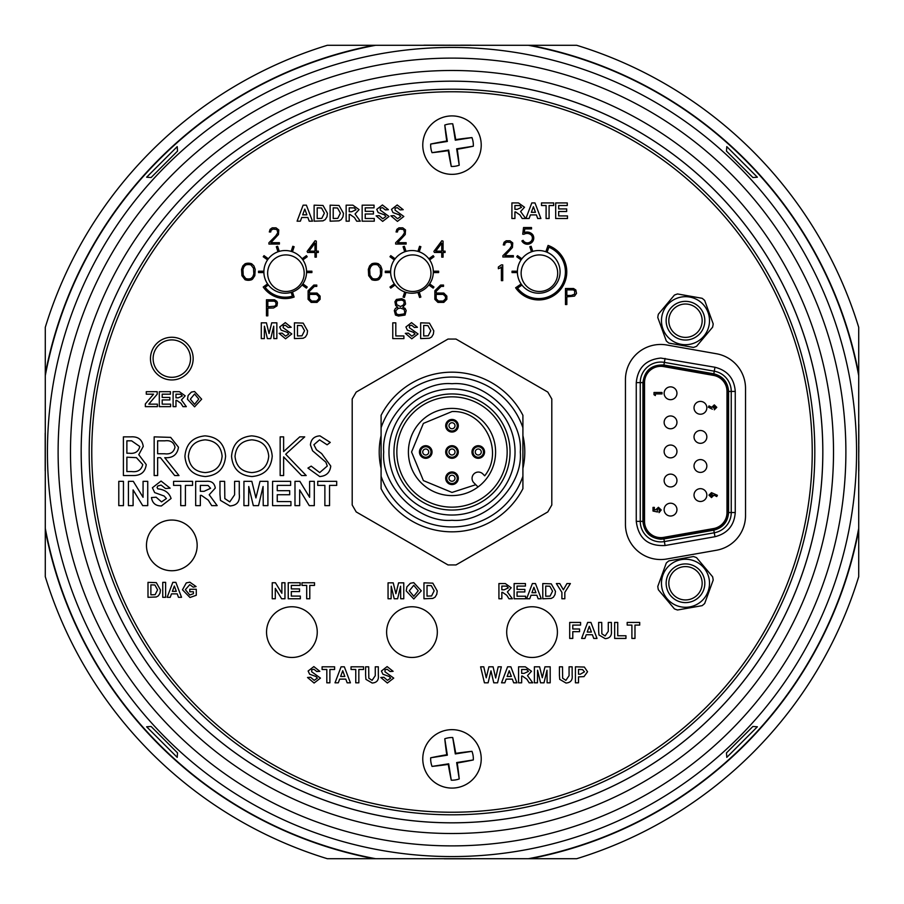 <?xml version="1.0" encoding="UTF-8"?>
<svg xmlns="http://www.w3.org/2000/svg" width="904" height="904" viewBox="0 0 904 904"><rect width="100%" height="100%" fill="white"/><g stroke="black" fill="none" stroke-linecap="round" stroke-linejoin="round"><path stroke-width="1.36" d="M471.052 858.8L444.271 858.8M449.175 858.8L450.587 858.8M457.108 858.8L460.814 858.8M45.2 470.882L45.2 433.118M45.2 455.492L45.2 460.091M45.2 443.423L45.2 447.503M858.8 424.439L858.71 480.634M858.8 443.966L858.8 434.666M858.8 452.226L858.8 446.248M858.8 471.097L858.8 461.029M423.897 45.2L480.634 45.29M444.113 45.2L433.005 45.2M449.966 45.2L448.892 45.2M470.995 45.2L460.724 45.2M726.793 757.36L757.36 726.793L752.896 726.477L726.477 752.896L726.793 757.36M674.384 295.111A27.888 27.888 0 0 1 677.559 293.958L702.08 298.286A27.888 27.888 0 0 1 704.679 300.467L713.188 323.869A27.888 27.888 0 0 1 712.601 327.191L696.588 346.277A27.888 27.888 0 0 1 693.413 347.43L668.881 343.102A27.888 27.888 0 0 1 666.293 340.932L657.784 317.519A27.888 27.888 0 0 1 658.372 314.196L674.384 295.111M677.277 298.128A24.012 24.012 0 0 1 708.058 312.479A24.012 24.012 0 0 1 693.696 343.26A24.012 24.012 0 0 1 662.914 328.909A24.012 24.012 0 0 1 677.277 298.128M692.102 338.876A19.346 19.346 0 0 1 667.31 327.304A19.346 19.346 0 0 1 678.87 302.512A19.346 19.346 0 0 1 703.662 314.083A19.346 19.346 0 0 1 692.102 338.876M679.785 305.021A16.679 16.679 0 0 0 669.819 326.401A16.679 16.679 0 0 0 691.187 336.367A16.679 16.679 0 0 0 701.154 314.987A16.679 16.679 0 0 0 679.785 305.021M677.559 609.997A27.888 27.888 0 0 1 674.384 608.844L658.372 589.77A27.888 27.888 0 0 1 657.784 586.436L666.293 563.034A27.888 27.888 0 0 1 668.892 560.864L693.413 556.536A27.888 27.888 0 0 1 696.588 557.689L712.601 576.763A27.888 27.888 0 0 1 713.188 580.097L704.679 603.499A27.888 27.888 0 0 1 702.092 605.669L677.559 609.997M677.277 605.838A24.012 24.012 0 0 1 662.914 575.057A24.012 24.012 0 0 1 693.696 560.695A24.012 24.012 0 0 1 708.058 591.476A24.012 24.012 0 0 1 677.277 605.838M692.102 565.09A19.346 19.346 0 0 1 703.662 589.883A19.346 19.346 0 0 1 678.87 601.442A19.346 19.346 0 0 1 667.31 576.65A19.346 19.346 0 0 1 692.102 565.09M679.785 598.945A16.679 16.679 0 0 0 701.154 588.967A16.679 16.679 0 0 0 691.187 567.599A16.679 16.679 0 0 0 669.819 577.566A16.679 16.679 0 0 0 679.785 598.945M447.48 730.003A29.222 29.222 0 0 0 423.128 763.394A29.222 29.222 0 0 0 456.52 787.734A29.222 29.222 0 0 0 480.871 754.343A29.222 29.222 0 0 0 447.48 730.003M452.734 737.54A21.334 21.334 0 0 0 444.779 738.783L447.344 755.179L430.688 757.789A21.334 21.334 0 0 0 432.044 766.411L448.7 763.812L451.265 780.197A21.334 21.334 0 0 0 459.221 778.943L456.656 762.558L473.312 759.948A21.334 21.334 0 0 0 471.956 751.326L455.3 753.925L452.734 737.54A45.336 4.735 81.1 0 1 455.729 753.348A45.336 4.735 -8.9 0 1 471.956 751.326M473.312 759.948A45.336 4.735 171.1 0 1 457.243 762.987A45.336 4.735 81.1 0 1 459.221 778.943M451.265 780.197A45.336 4.735 -98.9 0 1 448.271 764.389A45.336 4.735 171.1 0 1 432.044 766.411M430.688 757.789A45.336 4.735 -8.9 0 1 446.757 754.75A45.336 4.735 -98.9 0 1 444.779 738.783M447.344 755.179L446.757 754.75M455.3 753.925L455.729 753.348M456.656 762.558L457.243 762.987M448.7 763.812L448.271 764.389M171.816 339.904A18.701 18.701 0 0 1 190.518 358.606A18.701 18.701 0 0 1 171.816 377.307A18.701 18.701 0 0 1 153.115 358.606A18.701 18.701 0 0 1 171.816 339.904M267.64 273.189A18.283 18.283 0 0 0 285.913 291.472A18.283 18.283 0 0 0 304.196 273.189A18.283 18.283 0 0 0 285.913 254.917A18.283 18.283 0 0 0 267.64 273.189M394.393 273.189A18.283 18.283 0 0 0 412.665 291.472A18.283 18.283 0 0 0 430.948 273.189A18.283 18.283 0 0 0 412.665 254.917A18.283 18.283 0 0 0 394.393 273.189M521.133 273.189A18.283 18.283 0 0 0 539.417 291.472A18.283 18.283 0 0 0 557.689 273.189A18.283 18.283 0 0 0 539.417 254.917A18.283 18.283 0 0 0 521.133 273.189M665.073 545.519L664.372 541.575L714.273 532.772L713.81 530.151L663.909 538.953L664.372 541.575A20.543 20.543 0 0 1 640.258 521.348L642.925 521.348L642.925 382.618L640.258 382.618L640.258 521.348L636.258 521.348L636.258 382.618C637.783 367.781 645.964 359.6 660.801 358.063L714.974 367.25C727.505 370.459 734.263 378.516 735.257 391.421L735.257 512.534C734.274 525.439 727.505 533.507 714.974 536.716L665.073 545.519C648.01 546.344 638.405 538.287 636.258 521.348M644.258 521.348A16.543 16.543 0 0 0 663.683 537.643L713.572 528.829A16.543 16.543 0 0 0 727.245 512.534L727.245 391.421A16.543 16.543 0 0 0 713.572 375.126L663.683 366.323A16.543 16.543 0 0 0 644.258 382.618L644.258 521.348M663.638 537.371A16.272 16.272 0 0 1 644.529 521.348L644.529 382.618A16.272 16.272 0 0 1 663.626 366.583L713.527 375.397A16.272 16.272 0 0 1 726.986 391.421L726.986 512.534A16.272 16.272 0 0 1 713.527 528.569L663.638 537.371M670.542 516.026A6.407 6.407 0 0 0 676.949 509.619A6.407 6.407 0 0 0 670.542 503.212A6.407 6.407 0 0 0 664.135 509.619A6.407 6.407 0 0 0 670.542 516.026M670.542 486.94A6.407 6.407 0 0 0 676.949 480.532A6.407 6.407 0 0 0 670.542 474.125A6.407 6.407 0 0 0 664.135 480.532A6.407 6.407 0 0 0 670.542 486.94M670.542 457.853A6.407 6.407 0 0 0 676.949 451.446A6.407 6.407 0 0 0 670.542 445.039A6.407 6.407 0 0 0 664.135 451.446A6.407 6.407 0 0 0 670.542 457.853M670.542 428.767A6.407 6.407 0 0 0 676.949 422.36A6.407 6.407 0 0 0 670.542 415.953A6.407 6.407 0 0 0 664.135 422.36A6.407 6.407 0 0 0 670.542 428.767M670.542 399.681A6.407 6.407 0 0 0 676.949 393.274A6.407 6.407 0 0 0 670.542 386.867A6.407 6.407 0 0 0 664.135 393.274A6.407 6.407 0 0 0 670.542 399.681M700.43 501.483A6.407 6.407 0 0 0 706.838 495.076A6.407 6.407 0 0 0 700.43 488.668A6.407 6.407 0 0 0 694.023 495.076A6.407 6.407 0 0 0 700.43 501.483M700.43 472.396A6.407 6.407 0 0 0 706.838 465.989A6.407 6.407 0 0 0 700.43 459.582A6.407 6.407 0 0 0 694.023 465.989A6.407 6.407 0 0 0 700.43 472.396M700.43 443.31A6.407 6.407 0 0 0 706.838 436.903A6.407 6.407 0 0 0 700.43 430.496A6.407 6.407 0 0 0 694.023 436.903A6.407 6.407 0 0 0 700.43 443.31M700.43 414.224A6.407 6.407 0 0 0 706.838 407.817A6.407 6.407 0 0 0 700.43 401.41A6.407 6.407 0 0 0 694.023 407.817A6.407 6.407 0 0 0 700.43 414.224M636.258 382.618L640.258 382.618A20.543 20.543 0 0 1 664.372 362.38L714.273 371.194A20.543 20.543 0 0 1 731.246 391.421L731.246 512.534A20.543 20.543 0 0 1 714.273 532.772L714.974 536.716M716.782 407.342L714.296 404.89L716.782 407.342L714.284 409.817L716.782 407.342M712.363 409.218L708.374 407.184L709.019 405.907L711.753 407.308L714.296 404.89M658.44 507.291L655.784 509.72L658.44 507.291L661.219 509.969L659.061 512.624L661.219 509.969M659.784 509.89L659.061 510.986L659.784 509.89L658.485 508.726L657.219 509.833L657.457 511.98L653.016 511.042L653.016 507.393L654.349 507.393L654.349 509.901L655.784 509.72M708.973 495.121L711.471 497.573L708.973 495.121L711.482 492.646L717.392 495.29L716.748 496.556L714.002 495.166L711.471 497.573M655.343 393.929L655.343 395.568L654.01 394.709L654.01 392.494L662.022 392.494L662.022 393.929L655.343 393.929M659.061 512.624L659.061 510.986M714.216 406.337L715.346 407.376L714.216 408.382L713.086 407.376L713.866 406.371M711.538 496.138L710.408 495.098L711.55 494.081L712.668 495.098L711.538 496.138M714.216 408.382L713.086 407.376M711.55 494.081L712.668 495.098M383.714 452C380.776 418.077 418.066 380.776 452 383.714C485.923 380.776 523.224 418.066 520.286 452C523.224 485.923 485.934 523.224 452 520.286C418.077 523.224 380.776 485.934 383.714 452M478.046 486.962L473.911 482.826A6.305 6.305 0 0 1 473.911 473.911A6.305 6.305 0 0 1 482.826 473.911L484.702 475.798C504.658 451.039 483.753 409.987 452 411.557L423.4 423.4L411.557 452L423.4 480.6L452 492.443L475.798 484.702M422.292 457.277A6.305 6.305 0 0 0 431.016 455.446A6.305 6.305 0 0 0 429.185 446.723A6.305 6.305 0 0 0 420.462 448.553A6.305 6.305 0 0 0 422.292 457.277M457.277 481.708A6.305 6.305 0 0 0 455.446 472.984A6.305 6.305 0 0 0 446.723 474.815A6.305 6.305 0 0 0 448.553 483.538A6.305 6.305 0 0 0 457.277 481.708M481.708 446.723A6.305 6.305 0 0 0 472.984 448.553A6.305 6.305 0 0 0 474.815 457.277A6.305 6.305 0 0 0 483.538 455.446A6.305 6.305 0 0 0 481.708 446.723M446.723 422.292A6.305 6.305 0 0 0 448.553 431.016A6.305 6.305 0 0 0 457.277 429.185A6.305 6.305 0 0 0 455.446 420.462A6.305 6.305 0 0 0 446.723 422.292M446.723 448.553A6.305 6.305 0 0 0 448.553 457.277A6.305 6.305 0 0 0 457.277 455.446A6.305 6.305 0 0 0 455.446 446.723A6.305 6.305 0 0 0 446.723 448.553M388.969 452A63.031 63.031 0 0 1 452 388.969A63.031 63.031 0 0 1 515.031 452A63.031 63.031 0 0 1 452 515.031A63.031 63.031 0 0 1 388.969 452M393.952 452A58.048 58.048 0 0 1 452 393.952A58.048 58.048 0 0 1 510.048 452A58.048 58.048 0 0 1 452 510.048A58.048 58.048 0 0 1 393.952 452M396.845 452A55.155 55.155 0 0 1 452 396.845A55.155 55.155 0 0 1 507.155 452A55.155 55.155 0 0 1 452 507.155A55.155 55.155 0 0 1 396.845 452M495.595 452A43.595 43.595 0 0 1 452 495.595A43.595 43.595 0 0 1 408.405 452A43.595 43.595 0 0 1 452 408.405A43.595 43.595 0 0 1 495.595 452M420.484 452A5.255 5.255 0 0 1 425.739 446.745A5.255 5.255 0 0 1 430.993 452A5.255 5.255 0 0 1 425.739 457.254A5.255 5.255 0 0 1 420.484 452M446.745 478.261A5.255 5.255 0 0 1 452 473.007A5.255 5.255 0 0 1 457.254 478.261A5.255 5.255 0 0 1 452 483.516A5.255 5.255 0 0 1 446.745 478.261M473.007 452A5.255 5.255 0 0 1 478.261 446.745A5.255 5.255 0 0 1 483.516 452A5.255 5.255 0 0 1 478.261 457.254A5.255 5.255 0 0 1 473.007 452M446.745 425.739A5.255 5.255 0 0 1 452 420.484A5.255 5.255 0 0 1 457.254 425.739A5.255 5.255 0 0 1 452 430.993A5.255 5.255 0 0 1 446.745 425.739M446.745 452A5.255 5.255 0 0 1 452 446.745A5.255 5.255 0 0 1 457.254 452A5.255 5.255 0 0 1 452 457.254A5.255 5.255 0 0 1 446.745 452M422.733 452A3.006 3.006 0 0 1 425.739 448.994A3.006 3.006 0 0 1 428.733 452A3.006 3.006 0 0 1 425.739 455.006A3.006 3.006 0 0 1 422.733 452M448.994 478.261A3.006 3.006 0 0 1 452 475.267A3.006 3.006 0 0 1 455.006 478.261A3.006 3.006 0 0 1 452 481.267A3.006 3.006 0 0 1 448.994 478.261M475.267 452A3.006 3.006 0 0 1 478.261 448.994A3.006 3.006 0 0 1 481.267 452A3.006 3.006 0 0 1 478.261 455.006A3.006 3.006 0 0 1 475.267 452M448.994 425.739A3.006 3.006 0 0 1 452 422.733A3.006 3.006 0 0 1 455.006 425.739A3.006 3.006 0 0 1 452 428.733A3.006 3.006 0 0 1 448.994 425.739M448.994 452A3.006 3.006 0 0 1 452 448.994A3.006 3.006 0 0 1 455.006 452A3.006 3.006 0 0 1 452 455.006A3.006 3.006 0 0 1 448.994 452M522.907 488.691L522.907 476.284A74.953 74.953 0 0 1 381.092 476.284L381.092 488.691A79.846 79.846 0 0 0 522.907 488.691M381.092 427.716A74.953 74.953 0 0 1 522.907 427.716L522.907 415.309A79.846 79.846 0 0 0 381.092 415.309L381.092 476.284M522.907 427.716L522.907 476.284M522.907 468.441A72.795 72.795 0 0 0 522.907 435.558M381.092 435.558A72.795 72.795 0 0 0 381.092 468.441M352.198 505.008L356.199 511.924L448 564.932L456 564.932L547.801 511.924L551.802 505.008L551.802 398.992L547.801 392.076L456 339.068L448 339.068L356.199 392.076L352.198 398.992L352.198 505.008M517.246 271.878A21.481 21.481 0 0 1 517.257 271.2L512.037 271.2L512.037 272.567L517.257 272.567A21.481 21.481 0 0 1 517.246 271.878M390.494 271.878A21.481 21.481 0 0 1 390.505 271.2L385.285 271.2L385.285 272.567L390.505 272.567A21.481 21.481 0 0 1 390.494 271.878M263.742 271.878A21.481 21.481 0 0 1 263.753 271.2L258.544 271.2L258.544 272.567L263.753 272.567A21.481 21.481 0 0 1 263.742 271.878M390.63 271.878A21.346 21.346 0 0 0 411.975 293.224A21.346 21.346 0 0 0 433.321 271.878A21.346 21.346 0 0 0 411.975 250.532A21.346 21.346 0 0 0 390.63 271.878M263.878 271.878A21.346 21.346 0 0 0 285.223 293.224A21.346 21.346 0 0 0 306.569 271.878A21.346 21.346 0 0 0 285.223 250.532A21.346 21.346 0 0 0 263.878 271.878M517.382 271.878A21.346 21.346 0 0 0 538.727 293.224A21.346 21.346 0 0 0 560.073 271.878A21.346 21.346 0 0 0 538.727 250.532A21.346 21.346 0 0 0 517.382 271.878M146.471 545.394A25.346 25.346 0 0 0 171.816 570.74A25.346 25.346 0 0 0 197.162 545.394A25.346 25.346 0 0 0 171.816 520.049A25.346 25.346 0 0 0 146.471 545.394M150.471 358.606A21.346 21.346 0 0 0 171.816 379.951A21.346 21.346 0 0 0 193.162 358.606A21.346 21.346 0 0 0 171.816 337.26A21.346 21.346 0 0 0 150.471 358.606M812.233 452A360.233 360.233 0 0 0 452 91.767A360.233 360.233 0 0 0 91.767 452A360.233 360.233 0 0 0 452 812.233A360.233 360.233 0 0 0 812.233 452M625.444 524.309A35.222 35.222 0 0 0 666.79 559L716.42 550.253A35.222 35.222 0 0 0 745.529 515.562L745.529 388.437A35.222 35.222 0 0 0 716.42 353.746L666.79 345A35.222 35.222 0 0 0 625.444 379.691L625.444 524.309M524.309 232.599L524.749 228.904L531.518 228.904L531.518 227.537L523.54 227.537L522.738 234.215L524.105 234.215A5.955 5.955 0 0 1 531.608 235.469A4.656 4.656 0 0 1 529.981 242.125A4.87 4.87 0 0 1 523.088 240.317L521.89 240.961A6.238 6.238 0 0 0 530.671 243.3A6.012 6.012 0 0 0 532.693 234.644A7.322 7.322 0 0 0 524.309 232.599M275.765 235.876L268.906 242.769L268.906 244.046L279.392 244.046L279.392 242.679L270.872 242.679L278.477 234.52L278.76 229.932L276.014 227.831L272.217 227.831L270.104 229.345L269.313 231.966L270.748 231.966L271.064 230.181L273.211 229.096L276.963 229.537L277.765 232.723L275.765 235.876M509.743 248.837L502.873 255.73L502.873 257.007L513.359 257.007L513.359 255.651L504.839 255.651L512.455 247.481L512.726 242.905L509.98 240.792L506.183 240.792L504.07 242.306L503.279 244.939L504.714 244.939L505.031 243.142L507.189 242.069L510.929 242.509L511.732 245.696L509.743 248.837M315.123 240.735L307.123 251.414L307.654 252.476L314.987 252.476L314.987 257.143L316.321 257.143L316.321 252.476L318.321 252.476L318.321 251.142L316.321 251.142L316.321 241.142L315.123 240.735M314.987 251.142L314.987 243.142L308.987 251.142L314.987 251.142M515.619 287.788A28.047 28.047 0 0 0 560.988 288.941A28.047 28.047 0 0 0 548.073 245.436L545.88 251.628L547.146 252.126L548.886 247.21A26.679 26.679 0 0 1 559.904 288.116A26.679 26.679 0 0 1 517.54 288.116L521.834 285.155L521.032 284.059L515.619 287.788M404.37 246.295L403.082 246.713L404.687 251.674A21.481 21.481 0 0 1 405.986 251.255L404.37 246.295M420.868 246.713L419.569 246.295L417.964 251.255A21.481 21.481 0 0 1 419.253 251.674L420.868 246.713M277.63 246.295L276.33 246.713L277.946 251.674A21.481 21.481 0 0 1 279.234 251.255L277.63 246.295M291.212 251.255A21.481 21.481 0 0 1 292.512 251.674L294.116 246.713L292.817 246.295L291.212 251.255M302.196 258.713A21.481 21.481 0 0 1 302.998 259.81L307.213 256.747L306.411 255.651L302.196 258.713M428.948 258.713A21.481 21.481 0 0 1 429.739 259.81L433.965 256.747L433.163 255.651L428.948 258.713M390.788 255.651L389.986 256.747L394.2 259.81A21.481 21.481 0 0 1 395.003 258.713L390.788 255.651M264.036 255.651L263.233 256.747L267.46 259.81A21.481 21.481 0 0 1 268.251 258.713L264.036 255.651M252.623 279.02L254.815 275.686L255.199 269.381L253.911 265.923L251.73 263.81A9.571 9.571 0 0 0 245.029 263.81L242.848 265.923L241.56 269.381L241.944 275.686L245.029 279.698A9.571 9.571 0 0 0 251.73 279.698L252.623 279.02M251.075 278.488L252.77 276.816L253.832 273.968L253.527 268.273L251.075 265.019A8.215 8.215 0 0 0 245.685 265.019L243.99 266.691L242.927 269.539L243.232 275.223L245.685 278.488A8.215 8.215 0 0 0 251.075 278.488M500.319 267.923L501.381 266.974L501.381 280.647L502.737 280.647L502.737 264.883L501.381 264.883L498.364 267.008L498.364 268.737L500.319 267.923M306.693 271.2A21.481 21.481 0 0 1 306.693 272.567L311.903 272.567L311.903 271.2L306.693 271.2M438.655 272.567L438.655 271.2L433.445 271.2A21.481 21.481 0 0 1 433.445 272.567L438.655 272.567M433.163 288.116L433.965 287.02L429.739 283.946A21.481 21.481 0 0 1 428.948 285.054L433.163 288.116M306.411 288.116L307.213 287.02L302.998 283.946A21.481 21.481 0 0 1 302.196 285.054L306.411 288.116M389.986 287.02L390.788 288.116L395.003 285.054A21.481 21.481 0 0 1 394.2 283.946L389.986 287.02M292.512 292.094A21.481 21.481 0 0 1 291.212 292.512L292.399 296.162A25.323 25.323 0 0 1 265.143 287.314L268.251 285.054A21.481 21.481 0 0 1 267.46 283.946L263.233 287.02A26.691 26.691 0 0 0 294.116 297.054L292.512 292.094M566.842 296.851L574.515 296.105L576.526 293.382L575.837 289.992L573.52 288.5L565.475 288.5L565.475 304.546L566.842 304.546L566.842 296.851M571.181 295.484L574.65 294.184L574.695 290.794L573.294 289.868L566.842 289.868L566.842 295.484L571.181 295.484M313.824 285.054L308.106 290.772L308.106 299.326L311.168 302.388L317.044 302.388L320.106 299.326L320.106 296.116L317.044 293.054L309.439 293.054L309.439 291.325L314.377 286.387L316.773 286.387L316.773 285.054L313.824 285.054M316.49 301.055L318.773 298.783L318.773 296.67L316.49 294.388L309.439 294.388L309.439 298.783L311.722 301.055L316.49 301.055M403.082 297.054L404.37 297.472L405.986 292.512A21.481 21.481 0 0 1 404.687 292.094L403.082 297.054M419.569 297.472L420.868 297.054L419.253 292.094A21.481 21.481 0 0 1 417.964 292.512L419.569 297.472M273.584 307.981L276.986 305.857L277.438 302.75L276.816 301.292L274.5 299.8L266.454 299.8L266.454 315.846L267.821 315.846L267.821 308.151L273.584 307.981M275.675 302.094L274.274 301.156L267.821 301.156L267.821 306.784L274.816 306.185L276.127 304.422L275.675 302.094M400.574 306.546L403.692 304.75L404.212 302.06L403.512 300.829L401.546 300.049L397.172 300.648L396.28 302.06L396.799 304.75L400.574 306.546M395.681 305.552L397.737 307.258L395.421 308.354L394.313 310.569L395.477 315.055L398.506 316.061L405.026 315.055L406.178 310.569L405.071 308.354L402.755 307.258L405.58 304.026L404.811 300.218L401.772 298.693L396.438 299.45L394.912 301.744L395.681 305.552M397.963 308.603L395.681 310.886L396.438 313.937L398.721 314.705L404.054 313.937L404.822 312.411L404.054 309.36L400.246 308.027L397.963 308.603M440.576 285.054L434.858 290.772L434.858 299.326L437.909 302.388L443.796 302.388L446.847 299.326L446.847 296.116L443.796 293.054L436.191 293.054L436.191 291.325L441.129 286.387L443.525 286.387L443.525 285.054L440.576 285.054M443.242 301.055L445.514 298.783L445.514 296.67L443.242 294.388L436.191 294.388L436.191 298.783L438.463 301.055L443.242 301.055M441.875 240.735L433.875 251.414L434.406 252.476L441.74 252.476L441.74 257.143L443.073 257.143L443.073 252.476L445.073 252.476L445.073 251.142L443.073 251.142L443.073 241.142L441.875 240.735M441.74 251.142L441.74 243.142L435.739 251.142L441.74 251.142M402.517 235.876L395.658 242.769L395.658 244.046L406.133 244.046L406.133 242.679L397.624 242.679L405.229 234.52L405.512 229.932L402.755 227.831L398.969 227.831L396.856 229.345L396.054 231.966L397.489 231.966L397.816 230.181L399.963 229.096L403.715 229.537L404.517 232.723L402.517 235.876M379.375 279.02L381.567 275.686L381.951 269.381L380.663 265.923L378.482 263.81A9.571 9.571 0 0 0 371.781 263.81L369.6 265.923L368.312 269.381L368.696 275.686L371.781 279.698A9.571 9.571 0 0 0 378.482 279.698L379.375 279.02M377.815 278.488L379.51 276.816L380.584 273.968L380.279 268.273L377.815 265.019A8.215 8.215 0 0 0 372.437 265.019L370.742 266.691L369.679 269.539L369.985 275.223L372.437 278.488A8.215 8.215 0 0 0 377.815 278.488M520.953 259.81A21.481 21.481 0 0 1 521.755 258.713L517.54 255.651L516.738 256.747L520.953 259.81M532.738 251.255L531.123 246.295L529.834 246.713L531.439 251.674A21.481 21.481 0 0 1 532.738 251.255M157.398 406.642L145.329 406.642L145.329 403.952L153.567 394.178L146.278 394.178L146.278 391.692L157.206 391.692L157.206 394.178L148.798 404.144L157.398 404.144L157.398 406.642M170.619 406.642L159.307 406.642L159.307 391.692L170.427 391.692L170.427 394.178L162.189 394.178L162.189 397.444L169.85 397.444L169.85 399.93L162.189 399.93L162.189 404.144L170.619 404.144L170.619 406.642M175.975 406.642L173.105 406.642L173.105 391.692L179.376 391.692L185.173 395.828L181.433 399.941L186.326 406.642L182.97 406.642L180.845 403.24L176.619 400.314L175.975 400.314L175.975 406.642M175.975 397.828L178.291 397.828L182.303 395.963L180.71 394.234L175.975 394.178L175.975 397.828M194.586 406.834L187.478 399.252L188.145 395.455L191.399 392.087L194.541 391.5L201.66 399.184L194.586 406.834M190.348 399.15L194.575 404.337L198.778 399.116L194.575 393.986L190.348 399.15M391.116 598.764L388.053 598.764L388.053 582.843L393.229 582.843L395.907 593.702L398.585 582.843L403.76 582.843L403.76 598.764L400.698 598.764L400.596 586.233L397.613 598.764L394.2 598.764L391.217 586.233L391.116 598.764M413.783 598.968L406.212 590.9L406.924 586.854L410.382 583.272L413.738 582.639L421.309 590.832L413.783 598.968M409.275 590.798L413.772 596.312L418.247 590.753L413.772 585.295L409.275 590.798M423.965 598.764L423.965 582.843L432.813 583.148L437.231 590.956L436.745 594.346L435.05 597.16L432.801 598.425L423.965 598.764M427.027 585.498L427.027 596.109L431.581 595.962L434.169 590.809L431.31 585.656L427.027 585.498M126.876 440.824L126.876 453.232L129.215 453.232C134.967 453.921 138.493 451.684 139.781 446.519L131.588 440.824L126.876 440.824M123.407 475.549L123.407 436.858L130.956 436.858C138.142 436.429 142.244 439.615 143.25 446.452L138.775 454.678L146.222 464.566C145.341 471.707 141.216 475.368 133.871 475.549L123.407 475.549M126.876 457.198L126.876 471.583L131.826 471.583C137.758 472.261 141.408 469.922 142.753 464.566L136.425 457.65L126.876 457.198M154.166 475.549L154.166 436.858L170.675 437.389L178.472 447.209C177.32 454.701 172.743 458.204 164.754 457.695L178.969 475.549L174.675 475.549L160.46 457.695L157.635 457.695L157.635 475.549L154.166 475.549M157.635 440.824L157.635 453.729L164.72 453.774C170.37 454.475 173.794 452.282 175.003 447.197C173.783 442.226 170.415 440.101 164.89 440.824L157.635 440.824M184.924 456.373C185.964 443.954 192.665 437.118 205.005 435.864C217.604 436.869 224.463 443.638 225.593 456.192C224.497 468.622 217.74 475.402 205.321 476.544C192.902 475.481 186.1 468.758 184.924 456.373M205.174 439.841C194.981 440.745 189.388 446.248 188.394 456.362C189.456 466.385 195.049 471.786 205.174 472.577C215.468 471.831 221.118 466.362 222.124 456.181C221.062 446.101 215.412 440.655 205.174 439.841M231.548 456.373C232.588 443.954 239.289 437.118 251.64 435.864C264.228 436.869 271.087 443.638 272.228 456.192C271.121 468.622 264.363 475.402 251.945 476.544C239.537 475.481 232.735 468.758 231.548 456.373M251.809 439.841C241.617 440.745 236.023 446.248 235.017 456.362C236.08 466.385 241.673 471.786 251.809 472.577C262.103 471.831 267.742 466.362 268.748 456.181C267.686 446.101 262.036 440.655 251.809 439.841M280.161 475.549L280.161 436.858L283.63 436.858L283.63 451.593L299.766 436.858L304.716 436.858L285.698 454.226L306.207 475.549L301.574 475.549L283.63 456.882L283.63 475.549L280.161 475.549M319.711 476.544L307.936 468.091L311.213 466.125L319.711 472.577L327.282 466.023L325.903 462.215L312.581 450.791L310.422 444.892C311.021 439.242 314.196 436.225 319.948 435.864L330.265 442.418L327.124 444.802L319.564 439.841L313.891 444.734L316.445 449.729L321.643 453.582L330.762 466.068C329.971 472.566 326.287 476.046 319.711 476.544M123.452 505.63L118.786 505.63L118.786 481.346L123.452 481.346L123.452 505.63M133.103 505.63L128.436 505.63L128.436 481.346L133.306 481.346L143.069 497.302L143.069 481.346L147.736 481.346L147.736 505.63L142.708 505.63L133.103 489.923L133.103 505.63M161.42 505.946C155.657 505.969 152.347 503.166 151.465 497.539L156.143 497.223L161.545 501.901L166.415 498.545L164.132 496.025L154.652 492.59L152.403 487.742L161.059 481.041L170.155 488.194L165.477 488.51L161.115 485.086L157.838 485.945L157.07 487.414L157.793 488.861C164.777 489.55 169.206 492.759 171.082 498.499L161.42 505.946M185.41 505.63L180.732 505.63L180.732 485.391L173.579 485.391L173.579 481.346L192.563 481.346L192.563 485.391L185.41 485.391L185.41 505.63M200.349 505.63L195.682 505.63L195.682 481.346L205.875 481.346C211.344 480.725 214.485 482.973 215.288 488.081L209.197 494.759L217.163 505.63L211.705 505.63L208.248 500.115L201.4 495.358L200.349 495.358L200.349 505.63M200.349 491.313L204.112 491.313L210.621 488.284L208.033 485.471L200.349 485.391L200.349 491.313M219.966 494.251L219.966 481.346L224.633 481.346L224.825 498.59L229.763 501.901L234.599 494.804L234.599 481.346L239.266 481.346L239.266 494.047C240.159 501.505 237.029 505.472 229.898 505.946L220.44 500.387L219.966 494.251M248.6 505.63L243.933 505.63L243.933 481.346L251.832 481.346L255.922 497.912L260.002 481.346L267.912 481.346L267.912 505.63L263.233 505.63L263.075 486.51L258.521 505.63L253.323 505.63L248.758 486.51L248.6 505.63M290.941 505.63L272.579 505.63L272.579 481.346L290.636 481.346L290.636 485.391L277.245 485.391L277.245 490.691L289.698 490.691L289.698 494.737L277.245 494.737L277.245 501.584L290.941 501.584L290.941 505.63M299.665 505.63L294.986 505.63L294.986 481.346L299.868 481.346L309.62 497.302L309.62 481.346L314.298 481.346L314.298 505.63L309.27 505.63L299.665 489.923L299.665 505.63M329.553 505.63L324.875 505.63L324.875 485.391L317.722 485.391L317.722 481.346L336.706 481.346L336.706 485.391L329.553 485.391L329.553 505.63M275.302 598.764L272.228 598.764L272.228 582.752L275.438 582.752L281.867 593.273L281.867 582.752L284.952 582.752L284.952 598.764L281.641 598.764L275.302 588.402L275.302 598.764M300.343 598.764L288.24 598.764L288.24 582.752L300.139 582.752L300.139 585.419L291.314 585.419L291.314 588.911L299.529 588.911L299.529 591.578L291.314 591.578L291.314 596.098L300.343 596.098L300.343 598.764M309.789 598.764L306.705 598.764L306.705 585.419L301.992 585.419L301.992 582.752L314.513 582.752L314.513 585.419L309.789 585.419L309.789 598.764M147.996 597.307L147.996 582.357L156.313 582.651L160.449 589.973L159.997 593.16L158.403 595.792L156.302 596.99L147.996 597.307M150.878 584.854L150.878 594.821L155.149 594.674L157.578 589.837L154.889 585.001L150.878 584.854M165.624 597.307L162.754 597.307L162.754 582.357L165.624 582.357L165.624 597.307M175.851 582.357L181.534 597.307L178.483 597.307L177.218 593.86L171.489 593.86L170.223 597.307L167.161 597.307L172.811 582.357L175.851 582.357M172.381 591.363L176.303 591.363L174.348 586.007L172.381 591.363M193.411 591.747L189.772 591.747L189.772 589.261L196.281 589.261L196.281 595.261L189.976 597.499L182.484 589.781L186.28 582.91L189.817 582.165L196.089 586.572L193.219 587.148L189.772 584.662L185.365 589.657L189.772 595.013L193.411 593.702L193.411 591.747M314.083 683.029L307.518 677.48L310.603 677.277L314.163 680.35L317.372 678.147L315.869 676.486L309.62 674.214L308.14 671.028L313.846 666.598L319.835 671.322L316.762 671.525L313.88 669.265L311.722 669.841L311.688 671.762L320.457 678.113L314.083 683.029M329.892 682.814L326.819 682.814L326.819 669.48L322.095 669.48L322.095 666.813L334.616 666.813L334.616 669.48L329.892 669.48L329.892 682.814M344.345 666.813L350.424 682.814L347.159 682.814L345.803 679.119L339.667 679.119L338.311 682.814L335.022 682.814L341.079 666.813L344.345 666.813M340.627 676.452L344.831 676.452L342.729 670.711L340.627 676.452M358.843 682.814L355.758 682.814L355.758 669.48L351.034 669.48L351.034 666.813L363.555 666.813L363.555 669.48L358.843 669.48L358.843 682.814M365.611 675.311L365.611 666.813L368.685 666.813L368.821 678.181L372.075 680.35L375.262 675.683L375.262 666.813L378.335 666.813L378.335 675.186C378.923 680.09 376.866 682.712 372.166 683.029L365.928 679.356L365.611 675.311M387.364 683.029L380.799 677.48L383.884 677.277L387.443 680.35L390.652 678.147L389.149 676.486L382.9 674.214L381.42 671.028L387.127 666.598L393.116 671.322L390.042 671.525L387.161 669.265L385.002 669.841L384.968 671.762L393.737 678.113L387.364 683.029M264.318 338.593L261.29 338.593L261.29 322.83L266.42 322.83L269.076 333.576L271.72 322.83L276.85 322.83L276.85 338.593L273.822 338.593L273.72 326.186L270.759 338.593L267.381 338.593L264.42 326.186L264.318 338.593M285.54 338.797L279.076 333.339L282.104 333.135L285.619 336.164L288.772 333.994L287.302 332.356L281.133 330.118L279.686 326.977L285.302 322.626L291.201 327.271L288.173 327.474L285.336 325.248L283.212 325.813L283.178 327.711L291.811 333.96L285.54 338.797M294.433 338.593L294.433 322.83L303.202 323.123L307.575 330.864L307.089 334.22L305.416 337L303.19 338.254L294.433 338.593M297.472 325.451L297.472 335.96L301.981 335.813L304.546 330.717L301.71 325.609L297.472 325.451M403.896 338.593L392.777 338.593L392.777 322.83L395.805 322.83L395.805 335.96L403.896 335.96L403.896 338.593M411.772 338.797L405.308 333.339L408.337 333.135L411.851 336.164L415.015 333.994L413.535 332.356L407.365 330.118L405.919 326.977L411.535 322.626L417.433 327.271L414.405 327.474L411.569 325.248L409.444 325.813L409.41 327.711L418.043 333.96L411.772 338.797M420.665 338.593L420.665 322.83L429.434 323.123L433.807 330.864L433.321 334.22L431.649 337L429.423 338.254L420.665 338.593M423.705 325.451L423.705 335.96L428.213 335.813L430.779 330.717L427.942 325.609L423.705 325.451M514.918 218.508L511.913 218.508L511.913 202.925L518.455 202.925L524.512 207.242L520.602 211.536L525.71 218.508L522.207 218.508L519.981 214.971L515.585 211.92L514.918 211.92L514.918 218.508M514.918 209.321L517.325 209.321L521.506 207.378L519.845 205.57L514.918 205.524L514.918 209.321M534.976 202.925L540.897 218.508L537.711 218.508L536.4 214.915L530.422 214.915L529.1 218.508L525.902 218.508L531.801 202.925L534.976 202.925M531.36 212.316L535.45 212.316L533.405 206.722L531.36 212.316M549.09 218.508L546.095 218.508L546.095 205.524L541.496 205.524L541.496 202.925L553.689 202.925L553.689 205.524L549.09 205.524L549.09 218.508M567.475 218.508L555.689 218.508L555.689 202.925L567.271 202.925L567.271 205.524L558.683 205.524L558.683 208.926L566.672 208.926L566.672 211.513L558.683 211.513L558.683 215.92L567.475 215.92L567.475 218.508M501.844 598.764L498.918 598.764L498.918 583.555L505.302 583.555L511.212 587.769L507.393 591.95L512.376 598.764L508.963 598.764L506.794 595.307L502.5 592.323L501.844 592.323L501.844 598.764M501.844 589.792L504.206 589.792L508.285 587.905L506.658 586.131L501.844 586.086L501.844 589.792M525.642 598.764L514.127 598.764L514.127 583.555L525.439 583.555L525.439 586.086L517.054 586.086L517.054 589.408L524.862 589.408L524.862 591.939L517.054 591.939L517.054 596.233L525.642 596.233L525.642 598.764M535.462 583.555L541.236 598.764L538.14 598.764L536.852 595.25L531.021 595.25L529.733 598.764L526.614 598.764L532.366 583.555L535.462 583.555M531.936 592.719L535.925 592.719L533.925 587.261L531.936 592.719M542.795 598.764L542.795 583.555L551.259 583.837L555.474 591.306L555.011 594.538L553.384 597.228L551.248 598.437L542.795 598.764M545.722 586.086L545.722 596.233L550.073 596.086L552.547 591.159L549.813 586.233L545.722 586.086M564.831 598.764L561.904 598.764L561.904 592.357L556.356 583.555L559.768 583.555L563.373 589.815L566.966 583.555L570.39 583.555L564.831 592.38L564.831 598.764M572.786 638.427L569.701 638.427L569.701 622.427L580.583 622.427L580.583 625.093L572.786 625.093L572.786 628.992L579.554 628.992L579.554 631.659L572.786 631.659L572.786 638.427M590.922 622.427L597.002 638.427L593.736 638.427L592.391 634.732L586.244 634.732L584.899 638.427L581.611 638.427L587.668 622.427L590.922 622.427M587.216 632.065L591.408 632.065L589.306 626.325L587.216 632.065M598.651 630.924L598.651 622.427L601.725 622.427L601.849 633.794L605.104 635.964L608.29 631.297L608.29 622.427L611.375 622.427L611.375 630.8C611.963 635.704 609.906 638.326 605.194 638.642L598.956 634.97L598.651 630.924M625.952 638.427L614.652 638.427L614.652 622.427L617.737 622.427L617.737 635.761L625.952 635.761L625.952 638.427M634.981 638.427L631.896 638.427L631.896 625.093L627.184 625.093L627.184 622.427L639.704 622.427L639.704 625.093L634.981 625.093L634.981 638.427M488.103 682.814L484.431 682.814L480.6 666.813L483.764 666.813L486.25 677.808L488.883 666.813L493.087 666.813L495.686 677.989L498.172 666.813L501.336 666.813L497.573 682.814L493.765 682.814L490.974 670.847L488.103 682.814M510.85 666.813L516.93 682.814L513.675 682.814L512.319 679.119L506.172 679.119L504.827 682.814L501.539 682.814L507.596 666.813L510.85 666.813M507.144 676.452L511.336 676.452L509.234 670.711L507.144 676.452M521.653 682.814L518.58 682.814L518.58 666.813L525.292 666.813L531.507 671.243L527.495 675.65L532.738 682.814L529.145 682.814L526.862 679.186L522.342 676.045L521.653 676.045L521.653 682.814M521.653 673.378L524.139 673.378L528.433 671.389L526.716 669.525L521.653 669.48L521.653 673.378M537.462 682.814L534.377 682.814L534.377 666.813L539.586 666.813L542.287 677.729L544.976 666.813L550.186 666.813L550.186 682.814L547.112 682.814L547.01 670.214L544.005 682.814L540.569 682.814L537.564 670.214L537.462 682.814M559.429 675.311L559.429 666.813L562.503 666.813L562.627 678.181L565.881 680.35L569.068 675.683L569.068 666.813L572.153 666.813L572.153 675.186C572.74 680.09 570.684 682.712 565.972 683.029L559.734 679.356L559.429 675.311M578.515 682.814L575.43 682.814L575.43 666.813L584.357 667.05L587.543 671.774L583.973 676.633L578.515 676.87L578.515 682.814M578.515 669.48L578.515 674.192L580.357 674.192L584.47 671.819L582.571 669.593L578.515 669.48M306.399 205.174L312.479 221.186L309.213 221.186L307.857 217.491L301.721 217.491L300.365 221.186L297.088 221.186L303.134 205.174L306.399 205.174M302.682 214.824L306.885 214.824L304.784 209.073L302.682 214.824M314.117 221.186L314.117 205.174L323.022 205.479L327.463 213.333L326.977 216.734L325.27 219.57L323.01 220.847L314.117 221.186M317.202 207.841L317.202 218.508L321.779 218.361L324.378 213.186L321.508 207.999L317.202 207.841M330.129 221.186L330.129 205.174L339.034 205.479L343.475 213.333L342.989 216.734L341.283 219.57L339.023 220.847L330.129 221.186M333.214 207.841L333.214 218.508L337.791 218.361L340.39 213.186L337.52 207.999L333.214 207.841M349.215 221.186L346.142 221.186L346.142 205.174L352.865 205.174L359.069 209.604L355.057 214.011L360.3 221.186L356.707 221.186L354.424 217.548L349.904 214.406L349.215 214.406L349.215 221.186M349.215 211.739L351.701 211.739L355.995 209.751L354.289 207.886L349.215 207.841L349.215 211.739M374.267 221.186L362.154 221.186L362.154 205.174L374.053 205.174L374.053 207.841L365.227 207.841L365.227 211.333L373.442 211.333L373.442 213.999L365.227 213.999L365.227 218.508L374.267 218.508L374.267 221.186M382.674 221.39L376.109 215.841L379.183 215.638L382.754 218.723L385.963 216.508L384.46 214.847L378.2 212.576L376.731 209.389L382.426 204.971L388.426 209.683L385.341 209.897L382.471 207.637L380.313 208.202L380.279 210.123L389.036 216.474L382.674 221.39M397.455 221.39L390.89 215.841L393.963 215.638L397.534 218.723L400.743 216.508L399.24 214.847L392.98 212.576L391.5 209.389L397.206 204.971L403.207 209.683L400.122 209.897L397.251 207.637L395.082 208.202L395.059 210.123L403.817 216.474L397.455 221.39M291.89 657.468A25.346 25.346 0 0 0 317.247 632.122A25.346 25.346 0 0 0 291.89 606.765A25.346 25.346 0 0 0 266.544 632.122A25.346 25.346 0 0 0 291.89 657.468M411.975 657.468A25.346 25.346 0 0 0 437.321 632.122A25.346 25.346 0 0 0 411.975 606.765A25.346 25.346 0 0 0 386.618 632.122A25.346 25.346 0 0 0 411.975 657.468M557.18 635.501A25.346 25.346 0 0 0 535.439 606.991A25.346 25.346 0 0 0 506.929 628.732A25.346 25.346 0 0 0 528.67 657.242A25.346 25.346 0 0 0 557.18 635.501M375.646 858.71L373.894 858.71A414.134 414.134 0 0 1 45.29 530.106L45.29 528.354A413.817 413.817 0 0 0 375.646 858.71L528.354 858.71A413.817 413.817 0 0 0 858.71 528.354L858.71 530.106A414.134 414.134 0 0 1 530.106 858.71L528.354 858.71M528.354 45.29L530.106 45.29A414.134 414.134 0 0 1 858.71 373.894L858.71 375.646A413.817 413.817 0 0 0 528.354 45.29L375.646 45.29A413.817 413.817 0 0 0 45.29 375.646L45.29 373.894A414.134 414.134 0 0 1 373.894 45.29L375.646 45.29M726.477 151.104L752.896 177.523L757.36 177.207L726.793 146.64L726.477 151.104M151.104 177.523L177.523 151.104L177.207 146.64L146.64 177.207L151.104 177.523M858.71 528.298L858.71 375.702M528.298 45.29L327.327 45.29A425.388 425.388 0 0 0 45.29 327.327L45.29 576.673A425.388 425.388 0 0 0 327.327 858.71L576.673 858.71A425.388 425.388 0 0 0 858.71 576.673L858.71 327.327A425.388 425.388 0 0 0 576.673 45.29L528.298 45.29M45.29 375.702L45.29 528.298M177.523 752.896L151.104 726.477L146.64 726.793L177.207 757.36L177.523 752.896M447.48 116.266A29.222 29.222 0 0 0 423.128 149.657A29.222 29.222 0 0 0 456.52 173.997A29.222 29.222 0 0 0 480.871 140.606A29.222 29.222 0 0 0 447.48 116.266M452.734 123.803A21.334 21.334 0 0 0 444.779 125.057L447.344 141.442L430.688 144.052A21.334 21.334 0 0 0 432.044 152.674L448.7 150.075L451.265 166.46A21.334 21.334 0 0 0 459.221 165.217L456.656 148.821L473.312 146.211A21.334 21.334 0 0 0 471.956 137.589L455.3 140.188L452.734 123.803A45.336 4.735 81.1 0 1 455.729 139.611A45.336 4.735 -8.9 0 1 471.956 137.589M473.312 146.211A45.336 4.735 171.1 0 1 457.243 149.25A45.336 4.735 81.1 0 1 459.221 165.217M451.265 166.46A45.336 4.735 -98.9 0 1 448.271 150.652A45.336 4.735 171.1 0 1 432.044 152.674M430.688 144.052A45.336 4.735 -8.9 0 1 446.757 141.013A45.336 4.735 -98.9 0 1 444.779 125.057M447.344 141.442L446.757 141.013M455.3 140.188L455.729 139.611M456.656 148.821L457.243 149.25M448.7 150.075L448.271 150.652M642.925 382.618C644.608 370.414 651.603 364.549 663.909 365.013L665.073 358.436M663.909 538.953L660.801 539.225C650.021 538.083 644.066 532.128 642.925 521.348M735.257 391.421L728.579 391.421L728.579 512.534L735.257 512.534M663.909 365.013L713.81 373.815L714.974 367.25M728.579 512.534C727.856 521.924 722.929 527.8 713.81 530.151M713.81 373.815C722.929 376.166 727.856 382.03 728.579 391.421M58.116 452A393.884 393.884 0 0 1 452 58.116A393.884 393.884 0 0 1 845.884 452A393.884 393.884 0 0 1 452 845.884A393.884 393.884 0 0 1 58.116 452M47.437 452A404.563 404.563 0 0 1 452 47.437A404.563 404.563 0 0 1 856.563 452A404.563 404.563 0 0 1 452 856.563A404.563 404.563 0 0 1 47.437 452M81.168 452A370.832 370.832 0 0 1 452 81.168A370.832 370.832 0 0 1 822.832 452A370.832 370.832 0 0 1 452 822.832A370.832 370.832 0 0 1 81.168 452A370.809 370.809 0 0 1 452 81.19A370.809 370.809 0 0 1 822.809 452A370.809 370.809 0 0 1 452 822.809A370.809 370.809 0 0 1 81.19 452M70.489 452A381.511 381.511 0 0 1 452 70.489A381.511 381.511 0 0 1 833.511 452A381.511 381.511 0 0 1 452 833.511A381.511 381.511 0 0 1 70.489 452M814.809 452A362.809 362.809 0 0 1 452 814.809A362.809 362.809 0 0 1 89.191 452A362.809 362.809 0 0 1 452 89.191A362.809 362.809 0 0 1 814.809 452"/></g></svg>
